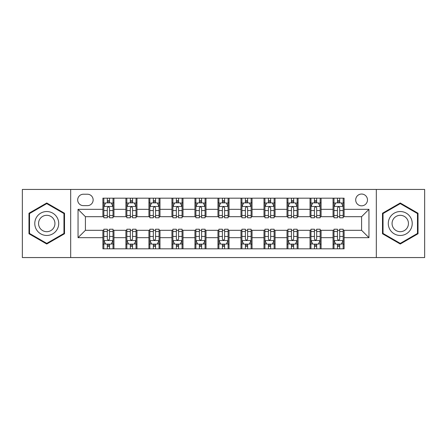 <?xml version="1.0" encoding="UTF-8"?>
<svg xmlns="http://www.w3.org/2000/svg" width="447" height="447" viewBox="0 0 447 447"><rect width="100%" height="100%" fill="white"/><g stroke="black" fill="none" stroke-linecap="round" stroke-linejoin="round"><path stroke-width="0.67" d="M361.589 194.043A5.889 5.889 0 0 0 355.695 199.932A5.889 5.889 0 0 0 361.589 205.827A5.889 5.889 0 0 0 367.479 199.932A5.889 5.889 0 0 0 361.589 194.043M376.318 257.561L424.65 257.561L424.65 189.439L376.318 189.439L376.318 257.561L70.682 257.561L70.682 189.439L22.35 189.439L22.35 257.561L70.682 257.561M83.388 205.642L87.439 205.642A5.71 5.71 0 0 0 93.144 199.932A5.71 5.71 0 0 0 87.439 194.227L83.388 194.227A5.71 5.71 0 0 0 77.677 199.932A5.71 5.71 0 0 0 83.388 205.642M376.318 189.439L70.682 189.439M102.899 237.675L78.046 237.675L78.046 209.325L102.899 209.325L102.899 216.689L85.411 216.689L85.411 230.311L102.899 230.311L102.899 248.817L344.101 248.817L344.101 230.311L361.589 230.311L361.589 216.689L344.101 216.689L344.101 209.325L368.954 209.325L368.954 237.675L344.101 237.675M344.101 209.325L344.101 198.183L102.899 198.183L102.899 209.325M333.049 198.183L333.049 216.689L333.97 216.689M337.468 216.689L339.681 216.689M343.179 216.689L344.101 216.689M333.049 216.689L320.164 216.689M310.034 198.183L310.034 216.689L310.956 216.689M314.453 216.689L316.666 216.689M310.034 216.689L297.149 216.689M287.019 198.183L287.019 216.689L287.941 216.689M291.438 216.689L293.651 216.689M287.019 216.689L274.134 216.689M264.004 198.183L264.004 216.689L264.926 216.689M268.423 216.689L270.636 216.689M264.004 216.689L251.119 216.689M240.989 198.183L240.989 216.689L241.911 216.689M245.409 216.689L247.621 216.689M240.989 216.689L228.104 216.689M217.974 198.183L217.974 216.689L218.896 216.689M222.394 216.689L224.606 216.689M217.974 216.689L205.089 216.689M194.959 198.183L194.959 216.689L195.881 216.689M199.379 216.689L201.591 216.689M194.959 216.689L182.074 216.689M171.944 198.183L171.944 216.689L172.866 216.689M176.364 216.689L178.577 216.689M171.944 216.689L159.059 216.689M148.929 198.183L148.929 216.689L149.851 216.689M153.349 216.689L155.562 216.689M148.929 216.689L136.044 216.689M125.914 198.183L125.914 216.689L126.836 216.689M130.334 216.689L132.547 216.689M125.914 216.689L113.03 216.689M102.899 216.689L103.821 216.689M107.319 216.689L109.532 216.689M102.899 230.311L103.821 230.311M107.319 230.311L109.532 230.311M113.03 230.311L113.951 230.311L113.951 248.817M126.836 230.311L113.951 230.311M130.334 230.311L132.547 230.311M136.044 230.311L136.966 230.311L136.966 248.817M149.851 230.311L136.966 230.311M153.349 230.311L155.562 230.311M159.059 230.311L159.981 230.311L159.981 248.817M172.866 230.311L159.981 230.311M176.364 230.311L178.577 230.311M182.074 230.311L182.996 230.311L182.996 248.817M195.881 230.311L182.996 230.311M199.379 230.311L201.591 230.311M205.089 230.311L206.011 230.311L206.011 248.817M218.896 230.311L206.011 230.311M222.394 230.311L224.606 230.311M228.104 230.311L229.026 230.311L229.026 248.817M241.911 230.311L229.026 230.311M245.409 230.311L247.621 230.311M251.119 230.311L252.041 230.311L252.041 248.817M264.926 230.311L252.041 230.311M268.423 230.311L270.636 230.311M274.134 230.311L275.056 230.311L275.056 248.817M287.941 230.311L275.056 230.311M291.438 230.311L293.651 230.311M297.149 230.311L298.071 230.311L298.071 248.817M310.956 230.311L298.071 230.311M314.453 230.311L316.666 230.311M320.164 230.311L321.086 230.311L321.086 248.817M333.97 230.311L321.086 230.311M337.468 230.311L339.681 230.311M343.179 230.311L344.101 230.311M113.951 198.183L113.951 216.689M102.899 202.787L103.821 202.787M107.319 202.787L109.532 202.787M113.03 202.787L113.951 202.787M102.899 244.213L103.821 244.213M107.319 244.213L109.532 244.213M113.03 244.213L113.951 244.213M125.914 230.311L125.914 248.817M136.966 198.183L136.966 216.689M125.914 202.787L126.836 202.787M130.334 202.787L132.547 202.787M136.044 202.787L136.966 202.787M125.914 244.213L126.836 244.213M130.334 244.213L132.547 244.213M136.044 244.213L136.966 244.213M148.929 230.311L148.929 248.817M148.929 244.213L149.851 244.213M153.349 244.213L155.562 244.213M159.059 244.213L159.981 244.213M159.981 198.183L159.981 216.689M148.929 202.787L149.851 202.787M153.349 202.787L155.562 202.787M159.059 202.787L159.981 202.787M171.944 230.311L171.944 248.817M171.944 244.213L172.866 244.213M176.364 244.213L178.577 244.213M182.074 244.213L182.996 244.213M182.996 198.183L182.996 216.689M171.944 202.787L172.866 202.787M176.364 202.787L178.577 202.787M182.074 202.787L182.996 202.787M194.959 230.311L194.959 248.817M194.959 244.213L195.881 244.213M199.379 244.213L201.591 244.213M205.089 244.213L206.011 244.213M206.011 198.183L206.011 216.689M194.959 202.787L195.881 202.787M199.379 202.787L201.591 202.787M205.089 202.787L206.011 202.787M217.974 230.311L217.974 248.817M217.974 244.213L218.896 244.213M222.394 244.213L224.606 244.213M228.104 244.213L229.026 244.213M229.026 198.183L229.026 216.689M217.974 202.787L218.896 202.787M222.394 202.787L224.606 202.787M228.104 202.787L229.026 202.787M240.989 230.311L240.989 248.817M240.989 244.213L241.911 244.213M245.409 244.213L247.621 244.213M251.119 244.213L252.041 244.213M252.041 198.183L252.041 216.689M240.989 202.787L241.911 202.787M245.409 202.787L247.621 202.787M251.119 202.787L252.041 202.787M264.004 230.311L264.004 248.817M264.004 244.213L264.926 244.213M268.423 244.213L270.636 244.213M274.134 244.213L275.056 244.213M275.056 198.183L275.056 216.689M264.004 202.787L264.926 202.787M268.423 202.787L270.636 202.787M274.134 202.787L275.056 202.787M287.019 230.311L287.019 248.817M287.019 244.213L287.941 244.213M291.438 244.213L293.651 244.213M297.149 244.213L298.071 244.213M298.071 198.183L298.071 216.689M287.019 202.787L287.941 202.787M291.438 202.787L293.651 202.787M297.149 202.787L298.071 202.787M310.034 230.311L310.034 248.817M310.034 244.213L310.956 244.213M314.453 244.213L316.666 244.213M320.164 244.213L321.086 244.213M321.086 198.183L321.086 216.689M310.034 202.787L310.956 202.787M314.453 202.787L316.666 202.787M320.164 202.787L321.086 202.787M333.049 230.311L333.049 248.817M333.049 244.213L333.97 244.213M337.468 244.213L339.681 244.213M343.179 244.213L344.101 244.213M333.049 202.787L333.97 202.787M337.468 202.787L339.681 202.787M343.179 202.787L344.101 202.787M85.411 216.689L78.046 209.325M85.411 230.311L78.046 237.675M368.954 209.325L361.589 216.689M368.954 237.675L361.589 230.311M46.745 244.017L64.513 233.759L64.513 213.241L46.745 202.983L28.977 213.241L28.977 233.759L46.745 244.017M418.023 213.241L400.255 202.983L382.487 213.241L382.487 233.759L400.255 244.017L418.023 233.759L418.023 213.241M109.532 200.574L107.319 200.574M113.03 215.482L109.532 215.482L109.532 217.79L113.03 217.79L113.03 206.559L111.186 202.877L105.665 202.877L103.821 206.559L103.821 217.79L107.319 217.79L107.319 215.482L103.821 215.482M103.821 206.559L103.821 198.183M113.03 206.559L113.03 198.183M107.319 202.877L107.319 198.183M109.532 198.183L109.532 202.877M109.532 215.482L109.532 207.944C108.794 206.525 108.057 206.525 107.319 207.944L107.319 215.482M107.319 246.426L109.532 246.426M103.821 231.518L107.319 231.518L107.319 229.21L103.821 229.21L103.821 240.441L105.665 244.123L111.186 244.123L113.03 240.441L113.03 229.21L109.532 229.21L109.532 231.518L113.03 231.518M113.03 240.441L113.03 248.817M103.821 240.441L103.821 248.817M109.532 244.123L109.532 248.817M107.319 248.817L107.319 244.123M107.319 231.518L107.319 239.056C108.057 240.475 108.794 240.475 109.532 239.056L109.532 231.518M132.547 200.574L130.334 200.574M136.044 215.482L132.547 215.482L132.547 217.79L136.044 217.79L136.044 206.559L134.201 202.877L128.68 202.877L126.836 206.559L126.836 217.79L130.334 217.79L130.334 215.482L126.836 215.482M126.836 206.559L126.836 198.183M136.044 206.559L136.044 198.183M130.334 202.877L130.334 198.183M132.547 198.183L132.547 202.877M132.547 215.482L132.547 207.944C131.809 206.525 131.072 206.525 130.334 207.944L130.334 215.482M155.562 200.574L153.349 200.574M159.059 215.482L155.562 215.482L155.562 217.79L159.059 217.79L159.059 206.559L157.215 202.877L151.695 202.877L149.851 206.559L149.851 217.79L153.349 217.79L153.349 215.482L149.851 215.482M149.851 206.559L149.851 198.183M159.059 206.559L159.059 198.183M153.349 202.877L153.349 198.183M155.562 198.183L155.562 202.877M155.562 215.482L155.562 207.944C154.824 206.525 154.086 206.525 153.349 207.944L153.349 215.482M178.577 200.574L176.364 200.574M182.074 215.482L178.577 215.482L178.577 217.79L182.074 217.79L182.074 206.559L180.23 202.877L174.71 202.877L172.866 206.559L172.866 217.79L176.364 217.79L176.364 215.482L172.866 215.482M172.866 206.559L172.866 198.183M182.074 206.559L182.074 198.183M176.364 202.877L176.364 198.183M178.577 198.183L178.577 202.877M178.577 215.482L178.577 207.944C177.839 206.525 177.101 206.525 176.364 207.944L176.364 215.482M130.334 246.426L132.547 246.426M126.836 231.518L130.334 231.518L130.334 229.21L126.836 229.21L126.836 240.441L128.68 244.123L134.201 244.123L136.044 240.441L136.044 229.21L132.547 229.21L132.547 231.518L136.044 231.518M136.044 240.441L136.044 248.817M126.836 240.441L126.836 248.817M132.547 244.123L132.547 248.817M130.334 248.817L130.334 244.123M130.334 231.518L130.334 239.056C131.072 240.475 131.809 240.475 132.547 239.056L132.547 231.518M153.349 246.426L155.562 246.426M149.851 231.518L153.349 231.518L153.349 229.21L149.851 229.21L149.851 240.441L151.695 244.123L157.215 244.123L159.059 240.441L159.059 229.21L155.562 229.21L155.562 231.518L159.059 231.518M159.059 240.441L159.059 248.817M149.851 240.441L149.851 248.817M155.562 244.123L155.562 248.817M153.349 248.817L153.349 244.123M153.349 231.518L153.349 239.056C154.086 240.475 154.824 240.475 155.562 239.056L155.562 231.518M176.364 246.426L178.577 246.426M172.866 231.518L176.364 231.518L176.364 229.21L172.866 229.21L172.866 240.441L174.71 244.123L180.23 244.123L182.074 240.441L182.074 229.21L178.577 229.21L178.577 231.518L182.074 231.518M182.074 240.441L182.074 248.817M172.866 240.441L172.866 248.817M178.577 244.123L178.577 248.817M176.364 248.817L176.364 244.123M176.364 231.518L176.364 239.056C177.101 240.475 177.839 240.475 178.577 239.056L178.577 231.518M201.591 200.574L199.379 200.574M205.089 215.482L201.591 215.482L201.591 217.79L205.089 217.79L205.089 206.559L203.245 202.877L197.725 202.877L195.881 206.559L195.881 217.79L199.379 217.79L199.379 215.482L195.881 215.482M195.881 206.559L195.881 198.183M205.089 206.559L205.089 198.183M199.379 202.877L199.379 198.183M201.591 198.183L201.591 202.877M201.591 215.482L201.591 207.944C200.854 206.525 200.116 206.525 199.379 207.944L199.379 215.482M199.379 246.426L201.591 246.426M195.881 231.518L199.379 231.518L199.379 229.21L195.881 229.21L195.881 240.441L197.725 244.123L203.245 244.123L205.089 240.441L205.089 229.21L201.591 229.21L201.591 231.518L205.089 231.518M205.089 240.441L205.089 248.817M195.881 240.441L195.881 248.817M201.591 244.123L201.591 248.817M199.379 248.817L199.379 244.123M199.379 231.518L199.379 239.056C200.116 240.475 200.854 240.475 201.591 239.056L201.591 231.518M57.11 217.516A11.968 11.968 0 0 0 40.761 213.135A11.968 11.968 0 0 0 36.38 229.484A11.968 11.968 0 0 0 52.729 233.865A11.968 11.968 0 0 0 57.11 217.516M53.841 219.404A8.191 8.191 0 0 0 42.649 216.404A8.191 8.191 0 0 0 39.649 227.596A8.191 8.191 0 0 0 50.841 230.596A8.191 8.191 0 0 0 53.841 219.404M46.745 243.38L29.53 233.44L29.53 213.56L46.745 203.62L63.96 213.56L63.96 233.44L46.745 243.38M400.255 235.468A11.968 11.968 0 0 0 412.223 223.5A11.968 11.968 0 0 0 400.255 211.532A11.968 11.968 0 0 0 388.287 223.5A11.968 11.968 0 0 0 400.255 235.468M400.255 231.691A8.191 8.191 0 0 0 408.446 223.5A8.191 8.191 0 0 0 400.255 215.309A8.191 8.191 0 0 0 392.064 223.5A8.191 8.191 0 0 0 400.255 231.691M383.04 213.56L400.255 203.62L417.47 213.56L417.47 233.44L400.255 243.38L383.04 233.44L383.04 213.56M224.606 200.574L222.394 200.574M228.104 215.482L224.606 215.482L224.606 217.79L228.104 217.79L228.104 206.559L226.26 202.877L220.74 202.877L218.896 206.559L218.896 217.79L222.394 217.79L222.394 215.482L218.896 215.482M218.896 206.559L218.896 198.183M228.104 206.559L228.104 198.183M222.394 202.877L222.394 198.183M224.606 198.183L224.606 202.877M224.606 215.482L224.606 207.944C223.869 206.525 223.131 206.525 222.394 207.944L222.394 215.482M247.621 200.574L245.409 200.574M251.119 215.482L247.621 215.482L247.621 217.79L251.119 217.79L251.119 206.559L249.275 202.877L243.755 202.877L241.911 206.559L241.911 217.79L245.409 217.79L245.409 215.482L241.911 215.482M241.911 206.559L241.911 198.183M251.119 206.559L251.119 198.183M245.409 202.877L245.409 198.183M247.621 198.183L247.621 202.877M247.621 215.482L247.621 207.944C246.884 206.525 246.146 206.525 245.409 207.944L245.409 215.482M270.636 200.574L268.423 200.574M274.134 215.482L270.636 215.482L270.636 217.79L274.134 217.79L274.134 206.559L272.29 202.877L266.77 202.877L264.926 206.559L264.926 217.79L268.423 217.79L268.423 215.482L264.926 215.482M264.926 206.559L264.926 198.183M274.134 206.559L274.134 198.183M268.423 202.877L268.423 198.183M270.636 198.183L270.636 202.877M270.636 215.482L270.636 207.944C269.899 206.525 269.161 206.525 268.423 207.944L268.423 215.482M222.394 246.426L224.606 246.426M218.896 231.518L222.394 231.518L222.394 229.21L218.896 229.21L218.896 240.441L220.74 244.123L226.26 244.123L228.104 240.441L228.104 229.21L224.606 229.21L224.606 231.518L228.104 231.518M228.104 240.441L228.104 248.817M218.896 240.441L218.896 248.817M224.606 244.123L224.606 248.817M222.394 248.817L222.394 244.123M222.394 231.518L222.394 239.056C223.131 240.475 223.869 240.475 224.606 239.056L224.606 231.518M245.409 246.426L247.621 246.426M241.911 231.518L245.409 231.518L245.409 229.21L241.911 229.21L241.911 240.441L243.755 244.123L249.275 244.123L251.119 240.441L251.119 229.21L247.621 229.21L247.621 231.518L251.119 231.518M251.119 240.441L251.119 248.817M241.911 240.441L241.911 248.817M247.621 244.123L247.621 248.817M245.409 248.817L245.409 244.123M245.409 231.518L245.409 239.056C246.146 240.475 246.884 240.475 247.621 239.056L247.621 231.518M268.423 246.426L270.636 246.426M264.926 231.518L268.423 231.518L268.423 229.21L264.926 229.21L264.926 240.441L266.77 244.123L272.29 244.123L274.134 240.441L274.134 229.21L270.636 229.21L270.636 231.518L274.134 231.518M274.134 240.441L274.134 248.817M264.926 240.441L264.926 248.817M270.636 244.123L270.636 248.817M268.423 248.817L268.423 244.123M268.423 231.518L268.423 239.056C269.161 240.475 269.899 240.475 270.636 239.056L270.636 231.518M293.651 200.574L291.438 200.574M297.149 215.482L293.651 215.482L293.651 217.79L297.149 217.79L297.149 206.559L295.305 202.877L289.785 202.877L287.941 206.559L287.941 217.79L291.438 217.79L291.438 215.482L287.941 215.482M287.941 206.559L287.941 198.183M297.149 206.559L297.149 198.183M291.438 202.877L291.438 198.183M293.651 198.183L293.651 202.877M293.651 215.482L293.651 207.944C292.914 206.525 292.176 206.525 291.438 207.944L291.438 215.482M291.438 246.426L293.651 246.426M287.941 231.518L291.438 231.518L291.438 229.21L287.941 229.21L287.941 240.441L289.785 244.123L295.305 244.123L297.149 240.441L297.149 229.21L293.651 229.21L293.651 231.518L297.149 231.518M297.149 240.441L297.149 248.817M287.941 240.441L287.941 248.817M293.651 244.123L293.651 248.817M291.438 248.817L291.438 244.123M291.438 231.518L291.438 239.056C292.176 240.475 292.914 240.475 293.651 239.056L293.651 231.518M316.666 200.574L314.453 200.574M320.164 215.482L316.666 215.482L316.666 217.79L320.164 217.79L320.164 206.559L318.32 202.877L312.799 202.877L310.956 206.559L310.956 217.79L314.453 217.79L314.453 215.482L310.956 215.482M310.956 206.559L310.956 198.183M320.164 206.559L320.164 198.183M314.453 202.877L314.453 198.183M316.666 198.183L316.666 202.877M316.666 215.482L316.666 207.944C315.928 206.525 315.191 206.525 314.453 207.944L314.453 215.482M314.453 246.426L316.666 246.426M310.956 231.518L314.453 231.518L314.453 229.21L310.956 229.21L310.956 240.441L312.799 244.123L318.32 244.123L320.164 240.441L320.164 229.21L316.666 229.21L316.666 231.518L320.164 231.518M320.164 240.441L320.164 248.817M310.956 240.441L310.956 248.817M316.666 244.123L316.666 248.817M314.453 248.817L314.453 244.123M314.453 231.518L314.453 239.056C315.191 240.475 315.928 240.475 316.666 239.056L316.666 231.518M339.681 200.574L337.468 200.574M343.179 215.482L339.681 215.482L339.681 217.79L343.179 217.79L343.179 206.559L341.335 202.877L335.814 202.877L333.97 206.559L333.97 217.79L337.468 217.79L337.468 215.482L333.97 215.482M333.97 206.559L333.97 198.183M343.179 206.559L343.179 198.183M337.468 202.877L337.468 198.183M339.681 198.183L339.681 202.877M339.681 215.482L339.681 207.944C338.943 206.525 338.206 206.525 337.468 207.944L337.468 215.482M337.468 246.426L339.681 246.426M333.97 231.518L337.468 231.518L337.468 229.21L333.97 229.21L333.97 240.441L335.814 244.123L341.335 244.123L343.179 240.441L343.179 229.21L339.681 229.21L339.681 231.518L343.179 231.518M343.179 240.441L343.179 248.817M333.97 240.441L333.97 248.817M339.681 244.123L339.681 248.817M337.468 248.817L337.468 244.123M337.468 231.518L337.468 239.056C338.206 240.475 338.943 240.475 339.681 239.056L339.681 231.518M125.914 237.675L113.951 237.675M125.914 209.325L113.951 209.325M148.929 209.325L136.966 209.325M148.929 237.675L136.966 237.675M171.944 209.325L159.981 209.325M171.944 237.675L159.981 237.675M194.959 209.325L182.996 209.325M194.959 237.675L182.996 237.675M217.974 209.325L206.011 209.325M217.974 237.675L206.011 237.675M240.989 209.325L229.026 209.325M240.989 237.675L229.026 237.675M264.004 209.325L252.041 209.325M264.004 237.675L252.041 237.675M287.019 209.325L275.056 209.325M287.019 237.675L275.056 237.675M310.034 209.325L298.071 209.325M310.034 237.675L298.071 237.675M333.049 209.325L321.086 209.325M333.049 237.675L321.086 237.675M112.985 206.469L103.866 206.469M103.821 203.1L105.553 203.1M111.297 203.1L113.03 203.1M107.319 210.548L103.821 210.548M113.03 210.548L109.532 210.548M109.532 201.748L107.319 201.748M103.866 240.531L112.985 240.531M113.03 243.9L111.297 243.9M105.553 243.9L103.821 243.9M109.532 236.452L113.03 236.452M103.821 236.452L107.319 236.452M107.319 245.252L109.532 245.252M136 206.469L126.881 206.469M126.836 203.1L128.568 203.1M134.312 203.1L136.044 203.1M130.334 210.548L126.836 210.548M136.044 210.548L132.547 210.548M132.547 201.748L130.334 201.748M159.015 206.469L149.896 206.469M149.851 203.1L151.583 203.1M157.327 203.1L159.059 203.1M153.349 210.548L149.851 210.548M159.059 210.548L155.562 210.548M155.562 201.748L153.349 201.748M182.03 206.469L172.911 206.469M172.866 203.1L174.598 203.1M180.342 203.1L182.074 203.1M176.364 210.548L172.866 210.548M182.074 210.548L178.577 210.548M178.577 201.748L176.364 201.748M126.881 240.531L136 240.531M136.044 243.9L134.312 243.9M128.568 243.9L126.836 243.9M132.547 236.452L136.044 236.452M126.836 236.452L130.334 236.452M130.334 245.252L132.547 245.252M149.896 240.531L159.015 240.531M159.059 243.9L157.327 243.9M151.583 243.9L149.851 243.9M155.562 236.452L159.059 236.452M149.851 236.452L153.349 236.452M153.349 245.252L155.562 245.252M172.911 240.531L182.03 240.531M182.074 243.9L180.342 243.9M174.598 243.9L172.866 243.9M178.577 236.452L182.074 236.452M172.866 236.452L176.364 236.452M176.364 245.252L178.577 245.252M205.044 206.469L195.926 206.469M195.881 203.1L197.613 203.1M203.357 203.1L205.089 203.1M199.379 210.548L195.881 210.548M205.089 210.548L201.591 210.548M201.591 201.748L199.379 201.748M195.926 240.531L205.044 240.531M205.089 243.9L203.357 243.9M197.613 243.9L195.881 243.9M201.591 236.452L205.089 236.452M195.881 236.452L199.379 236.452M199.379 245.252L201.591 245.252M228.059 206.469L218.941 206.469M218.896 203.1L220.628 203.1M226.372 203.1L228.104 203.1M222.394 210.548L218.896 210.548M228.104 210.548L224.606 210.548M224.606 201.748L222.394 201.748M251.074 206.469L241.956 206.469M241.911 203.1L243.643 203.1M249.387 203.1L251.119 203.1M245.409 210.548L241.911 210.548M251.119 210.548L247.621 210.548M247.621 201.748L245.409 201.748M274.089 206.469L264.97 206.469M264.926 203.1L266.658 203.1M272.402 203.1L274.134 203.1M268.423 210.548L264.926 210.548M274.134 210.548L270.636 210.548M270.636 201.748L268.423 201.748M218.941 240.531L228.059 240.531M228.104 243.9L226.372 243.9M220.628 243.9L218.896 243.9M224.606 236.452L228.104 236.452M218.896 236.452L222.394 236.452M222.394 245.252L224.606 245.252M241.956 240.531L251.074 240.531M251.119 243.9L249.387 243.9M243.643 243.9L241.911 243.9M247.621 236.452L251.119 236.452M241.911 236.452L245.409 236.452M245.409 245.252L247.621 245.252M264.97 240.531L274.089 240.531M274.134 243.9L272.402 243.9M266.658 243.9L264.926 243.9M270.636 236.452L274.134 236.452M264.926 236.452L268.423 236.452M268.423 245.252L270.636 245.252M297.104 206.469L287.985 206.469M287.941 203.1L289.673 203.1M295.417 203.1L297.149 203.1M291.438 210.548L287.941 210.548M297.149 210.548L293.651 210.548M293.651 201.748L291.438 201.748M287.985 240.531L297.104 240.531M297.149 243.9L295.417 243.9M289.673 243.9L287.941 243.9M293.651 236.452L297.149 236.452M287.941 236.452L291.438 236.452M291.438 245.252L293.651 245.252M320.119 206.469L311 206.469M310.956 203.1L312.688 203.1M318.432 203.1L320.164 203.1M314.453 210.548L310.956 210.548M320.164 210.548L316.666 210.548M316.666 201.748L314.453 201.748M311 240.531L320.119 240.531M320.164 243.9L318.432 243.9M312.688 243.9L310.956 243.9M316.666 236.452L320.164 236.452M310.956 236.452L314.453 236.452M314.453 245.252L316.666 245.252M343.134 206.469L334.015 206.469M333.97 203.1L335.703 203.1M341.447 203.1L343.179 203.1M337.468 210.548L333.97 210.548M343.179 210.548L339.681 210.548M339.681 201.748L337.468 201.748M334.015 240.531L343.134 240.531M343.179 243.9L341.447 243.9M335.703 243.9L333.97 243.9M339.681 236.452L343.179 236.452M333.97 236.452L337.468 236.452M337.468 245.252L339.681 245.252"/></g></svg>
